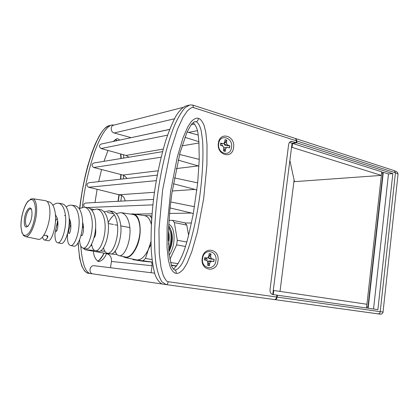 <?xml version="1.0" encoding="UTF-8"?>
<svg xmlns="http://www.w3.org/2000/svg" width="419" height="419" viewBox="0 0 419 419"><rect width="100%" height="100%" fill="white"/><g stroke="black" fill="none" stroke-linecap="round" stroke-linejoin="round"><path stroke-width="0.63" d="M80.773 245.99C82.234 263.86 85.565 273.057 90.761 273.581L92.908 273.879M82.334 207.185C84.612 187.686 88.744 169.114 94.741 151.463C101.099 134.677 106.934 125.841 112.25 124.951L114.251 125.04M130.676 137.762L169.674 129.345M113.025 141.528L116.906 138.747L117.954 138.809L119.766 140.087M103.975 161.315L107.992 150.447L101.079 148.536C98.894 146.886 98.9 145.398 101.099 144.073L169.637 129.445M98.664 181.637L101.576 169.527L93.694 167.5C91.452 165.804 91.494 164.3 93.825 162.991L162.53 151.668M94.966 202.539L97.129 189.288L88.624 187.267C86.33 185.533 86.414 184.014 88.87 182.726L157.272 175.126M84.428 207.143C83.109 205.111 83.538 203.744 85.712 203.037L153.522 199.386M93.557 209.4L90.106 208.646M110.485 267.731L111.459 261.446C111.758 257.329 110.124 254.71 106.562 253.589C104.729 258.046 102.11 260.733 98.695 261.65L98.612 261.639C95.511 259.738 93.772 256.266 93.4 251.227L84.879 249.698L83.234 248.132M151.076 272.717L152.113 265.746L151.762 262.079M106.562 253.589L93.4 251.227M163.232 149.085L126.009 155.433L123.532 154.747L123.746 158.057M127.224 178.463L123.574 175.215L123.343 178.892M125.103 200.916C124.747 198.465 123.595 196.626 121.641 195.401L120.829 201.146M123.532 154.747L107.992 150.447M173.471 269.176C184.685 257.978 188.65 235.153 193.295 213.711L197.695 182.883L199.24 159.377L198.899 141.674L198.171 135.044L187.131 132.016M191.237 124.742L194.631 124.014M174.398 118.797L114.141 132.98L130.985 137.61M114.141 132.98C110.365 132.158 110.213 125.506 113.963 125.113L182.815 107.458M291.535 147.43L292.053 147.357L292.556 143.403L296.725 142.811L392.833 173.655L388.486 173.974L383.306 172.324L381.678 172.445M292.556 143.403L381.746 171.827L381.348 175.399L294.463 181.657L289.875 160.404M383.306 172.324L368.144 308.216M381.609 173.037L382.851 173.419L367.929 307.08L366.635 306.907M373.544 308.992L388.486 173.974M392.833 173.655L377.886 309.615L276.87 295.128L276.624 297.024C276.299 298.7 275.571 299.548 274.44 299.564L166.133 284.601C167.155 284.553 167.857 283.59 168.228 281.709C166.987 281.929 165.296 279.761 163.148 275.204L161.027 267.406L159.272 253.526L158.958 229.533L162.619 189.99L170.423 151.306L177.488 129.246L182.983 117.351L187.099 111.218C190.336 108.055 192.483 106.85 193.541 107.594L296.463 140.842L296.233 142.649L292.069 143.24L272.748 294.531M380.258 314.166L274.953 299.632C276.084 299.622 276.818 298.773 277.142 297.097L277.383 295.196M295.73 138.621L296.951 141.004L296.725 142.811M274.948 299.632L274.518 299.569M366.515 307.981L366.929 304.273L273.277 290.409M273.79 290.477L273.261 294.604M93.008 273.895L162.137 283.998L93.008 273.895C88.257 273.418 89.561 264.928 94.254 265.735L154.58 273.146L94.254 265.735M188.838 105.19L186.314 105.839C183.307 106.793 180.013 109.909 176.425 115.188C172.748 121.824 169.171 130.351 165.678 140.768C160.618 157.9 156.806 175.608 154.234 193.882C151.72 212.931 150.699 231.314 151.175 249.038C151.898 259.696 153.223 268.338 155.156 274.953C157.361 280.164 159.822 283.207 162.551 284.077L166.05 284.59M198.171 135.044C197.716 129.565 196.024 125.449 193.091 122.694M294.112 180.018L280.018 291.399M381.646 173.037L366.635 306.891M366.672 306.897L367.929 307.08M292.053 147.357L381.348 175.399M193.541 107.594L192.771 105.085L295.489 138.506L296.463 140.842M276.87 295.123L272.837 294.541C270.826 293.981 269.888 292.326 270.03 289.576L288.618 144.644C288.969 142.659 289.901 141.543 291.42 141.303L296.233 142.649M233.577 147.614C235.635 135.871 219.776 130.948 218.372 143.141C216.366 155.187 232.377 159.639 233.577 147.614M217.974 261.021C220.116 248.771 203.676 245.702 202.215 258.34C200.13 270.904 216.728 273.46 217.974 261.021M198.48 118.42C200.34 118.807 202.188 121.081 204.032 125.244L205.797 132.31L207.017 144.503L206.923 164.767L203.686 198.533L197.401 232.063L191.787 251.699L187.152 263.059L183.428 269.187C180.458 272.429 178.028 273.806 176.137 273.314C174.184 273.23 172.219 271.172 170.245 267.128L168.349 260.021L167.034 247.425L167.15 226.229L170.669 191.054L177.321 156.936L183.098 137.642L187.759 126.894L191.436 121.363C194.337 118.629 196.684 117.645 198.48 118.42C198.119 120.227 197.412 121.337 196.354 121.735C198.313 122.914 199.926 125.883 201.188 130.649L202.513 139.962C203.634 154.711 202.55 175.928 199.533 197.899C197.04 214.68 193.877 229.806 190.043 243.277C187.466 251.473 184.863 258.156 182.234 263.331C179.651 267.484 177.242 269.721 175.011 270.046L174.974 270.04M289.492 142.418L292.069 143.24M231.539 147.404C233.278 137.474 219.86 133.347 218.687 143.633C216.984 153.789 230.513 157.575 231.539 147.404M228.041 145.236L229.874 145.775L229.57 147.97L227.737 147.43L226.344 147.713L225.584 149.159L225.27 151.427L223.474 150.913L223.788 148.64L223.474 146.875L222.253 145.828L220.394 145.283L220.703 143.073L222.562 143.623L223.966 143.345L224.725 141.9L225.045 139.637L226.831 140.171L226.517 142.434L226.836 144.194L228.041 145.236L226.401 145.697L224.223 144.764L224.762 142.68L226.653 140.192L225.04 139.674M229.874 145.775L226.401 145.697M222.877 146.367L222.238 145.032L221.352 145.566M229.423 147.928L229.706 145.828M223.756 148.452L223.809 147.755L227.737 147.43M225.066 151.411L223.772 148.761M223.966 143.345L221.002 144.11L220.63 143.324M225.584 149.159L223.84 149.295M226.344 147.713L223.809 147.755M222.562 143.623L221.002 144.11M226.517 142.434L224.762 142.68M226.836 144.194L224.223 144.764M215.905 260.749C217.712 250.379 203.807 247.818 202.587 258.481C200.816 269.071 214.842 271.266 215.905 260.749M212.281 258.963L214.182 259.288L213.863 261.566L211.967 261.247L210.527 261.707L209.736 263.279L209.406 265.636L207.546 265.332L207.876 262.97L207.546 261.205L206.284 260.283L204.352 259.958L204.676 257.659L206.604 257.989L208.054 257.533L208.851 255.962L209.175 253.61L211.029 253.94L210.705 256.287L211.035 258.046L212.281 258.963L210.663 259.068L208.442 258.099L208.961 256.187L210.851 253.919L209.61 253.605M214.182 259.288L210.663 259.068M206.42 260.388C207.326 259.675 207.326 259.005 206.42 258.366C205.493 258.56 205.252 259.152 205.698 260.147M208.657 265.62L209.228 265.62L208.002 263.064L208.013 261.205L210.411 260.88L213.711 261.529L214.02 259.303M204.352 259.921L206.284 260.283M206.604 257.989L205.064 258.109L204.64 257.774M209.736 263.279L208.002 263.064M210.527 261.707L208.013 261.205M211.967 261.247L210.411 260.88M210.705 256.287L208.961 256.187M211.035 258.046L208.442 258.099M169.517 213.47L191.609 213.046L193.295 213.711M191.609 213.046L170.051 207.95M170.722 201.963L192.583 206.342L194.568 206.405M188.581 235.195L186.79 225.087L184.968 222.845L172.576 220.326L168.977 220.336M113.633 213.784L107.301 212.402M104.441 211.778L103.907 211.663M121.641 195.401L97.129 189.288M173.335 183.742L195.008 189.409L196.878 190.231M123.574 175.215L101.576 169.527M178.117 160.11L198.983 166.123M197.695 182.883L174.362 177.892M126.009 155.433L128.952 157.198M199.24 159.377L179.547 154.454M198.899 141.674L184.931 137.322M176.671 266.049L171.387 265.515M169.815 259.539L176.635 244.879L177.305 240.265L174.356 222.578L172.576 220.326M168.731 224.359C175.587 226.679 175.975 245.885 169.156 255.124M174.356 222.578L186.79 225.087M186.712 242.004L177.305 240.265M176.635 244.879L185.355 246.445M178.195 263.724L170.449 262.477M171.219 265.07L176.75 265.945M170.47 228.91C173.424 235.829 172.885 243.554 168.841 252.091M168.663 225.689C170.02 227.355 170.952 229.691 171.455 232.697C172.314 238.914 171.418 245.073 168.768 251.17M168.642 249.441C170.779 243.717 171.455 238.086 170.664 232.545L168.616 226.579M168.438 231.131C169.465 235.007 169.449 239.359 168.396 244.193M168.386 232.906L168.328 240.736M152.322 262.132L143.02 261.231L133.027 259.654L136.887 259.953C141.103 260.084 144.927 256.58 148.352 249.446L150.96 241.564M125.024 257.496L136.227 259.848L152.312 262.074M151.992 259.513L145.503 258.465L148.352 249.446L151.013 244.45M143.125 260.618L145.503 258.465M132.587 259.083L133.027 259.654M151.861 216.115L149.866 215.706L144.063 215.555M151.406 223.002L151.72 218.016M151.563 217.985L149.866 215.706M151.327 224.469C149.976 219.127 147.677 216.173 144.429 215.607L133.148 213.905M122.751 256.438L124.899 257.47C129.12 258.073 133.012 254.642 136.573 247.173C142.842 233.812 140.522 214.177 133.022 213.884L130.649 214.099M116.231 213.564L120.882 212.632L132.907 214.439C136.405 215.109 138.658 218.65 139.674 225.066C142.015 239.307 132.53 259.471 124.993 256.91L118.944 255.637M108.139 222.657C109.956 219.257 112.025 216.633 114.345 214.79M120.882 212.632C124.831 213.381 127.586 216.948 129.136 223.343C132.708 237.599 124.872 257.847 118.849 255.616C117.236 255.208 116.016 253.689 115.188 251.06M55.392 214.58L57.031 217.718C59.006 223.552 57.22 231.801 56.24 231.325C55.779 231.131 55.785 229.822 56.256 227.391L57.895 222.641M64.484 215.596L65.427 215.502M69.156 218.22L69.973 220.106C71.968 225.878 70.13 234.022 69.041 233.53C68.527 233.346 68.486 232.037 68.92 229.617L70.795 224.296M82.585 222.358L82.611 222.442C84.633 228.098 82.747 236.206 81.553 235.688L81.129 235.028M82.323 228.313L83.381 225.993M94.055 237.735C95.511 236.478 96.035 233.022 95.621 227.36M103.519 247.77C104.226 250.908 105.431 252.704 107.138 253.155C112.784 255.307 120.279 235.258 116.875 221.337C115.382 215.047 112.742 211.543 108.945 210.836L104.158 211.935M91.803 210.291L96.742 208.997C100.403 209.704 102.938 213.135 104.341 219.289C107.578 233.027 100.419 252.667 95.155 250.635C93.337 250.127 92.164 247.954 91.635 244.109M79.154 208.631L84.256 207.117C87.76 207.777 90.179 211.139 91.525 217.199C94.61 230.597 87.786 250.012 82.91 248.058C80.904 247.435 79.804 244.67 79.594 239.762M66.202 206.97C68.009 205.572 69.769 204.98 71.476 205.195C74.849 205.855 77.164 209.144 78.426 215.057C81.344 228.25 74.865 247.257 70.371 245.424C68.297 244.706 67.328 241.47 67.464 235.703L67.653 233.273M68.894 226.611L70.418 221.761M52.93 205.305C54.81 203.702 56.633 203.011 58.398 203.225C61.609 203.844 63.819 207.054 65.024 212.868C67.789 225.726 61.656 244.476 57.544 242.727C55.638 242.041 54.805 238.882 55.03 233.257L57.691 220.598M43.518 235.672C45.372 235.028 46.828 235.237 47.886 236.306L47.525 237.646C46.399 239.396 45.362 240.171 44.409 239.967C43.545 239.741 42.916 238.741 42.534 236.96M47.525 237.646L46.75 235.504M28.057 226.208L27.277 226.339C26.214 226.051 25.617 224.6 25.491 221.981C25.177 216.335 28.372 208.233 30.671 208.924L31.352 209.311M32.713 198.732L45.53 200.664C47.976 201.167 49.411 204.289 49.84 210.024C50.861 222.761 43.288 241.234 38.05 239.259L25.329 236.594M35.416 208.159C34.494 199.355 31.854 197.318 27.502 202.047C23.715 206.96 20.735 218.241 21.013 226.438C21.72 235.3 24.276 237.589 28.686 233.315C32.614 228.596 35.835 216.55 35.416 208.159M24.302 222.264C23.731 212.035 31.635 201.733 31.938 212.569C32.541 223.175 24.433 233.189 24.302 222.264M82.842 223.175L82.59 223.505M69.214 222.159L70.177 220.776M57.214 218.315L55.502 220.97M44.466 239.977L47.876 240.695C51.705 242.365 57.571 223.872 54.931 211.218C53.773 205.504 51.642 202.346 48.531 201.738L47.221 201.539M57.607 242.742L60.933 243.439C65.139 245.188 71.361 226.449 68.564 213.444C67.339 207.609 65.102 204.378 61.85 203.744L58.508 203.241M70.371 245.424L73.686 246.121C78.29 247.996 84.842 228.832 81.894 215.623C80.595 209.652 78.248 206.347 74.854 205.703L71.586 205.21M82.91 248.058L86.152 248.745C91.122 250.698 98.036 231.309 94.919 217.754C93.557 211.674 91.106 208.295 87.561 207.615L84.371 207.133M95.239 250.651L98.334 251.306C103.708 253.38 110.941 233.582 107.667 219.834C106.227 213.622 103.661 210.176 99.979 209.484L96.868 209.018M107.227 253.176L110.249 253.809C115.99 255.962 123.574 235.955 120.133 221.871C118.629 215.56 115.953 212.04 112.114 211.312L109.076 210.851M90.719 273.576L88.341 273.23C82.512 271.842 79.149 261.613 78.248 242.538M112.25 124.951L109.747 125.595C99.287 126.219 84.46 166.28 79.856 208.175M152.113 265.746L111.459 261.446M116.98 254.469L106.431 253.563M97.533 261.226C99.591 260.482 101.812 257.795 104.184 253.16M118.284 201.282L119.232 194.547M120.787 179.18L121.075 174.54M121.191 158.482L120.876 154.014M117.226 140.632L115.356 139.344M197.339 130.681L188.581 132.414M383.029 312.066L380.222 311.663L395.426 172.817C397.06 173.356 397.93 173.875 398.045 174.388L398.013 174.634M295.976 138.668L394.321 170.669C398.574 172.382 397.458 172.686 398.045 174.388L383.029 312.061C383.537 311.998 381.798 314.313 381.149 314.135L378.017 313.868C379.205 313.883 379.939 313.145 380.222 311.663L277.142 297.097M296.951 141.004L395.426 172.817L394.321 170.669M378.011 313.868L274.964 299.632M276.624 297.024L168.228 281.709M274.44 299.564L166.097 284.595L161.865 281.772C159.403 277.807 157.444 271.8 155.999 263.75C153.59 246.178 154.234 220.363 157.727 193.704C161.483 167.071 167.741 141.915 174.697 124.998C178.211 117.257 181.678 111.48 185.109 107.662L189.954 104.902L192.771 105.085M290.215 141.732L292.389 141.418M176.137 273.314C176.305 271.46 175.912 270.365 174.959 270.035L174.917 270.03M194.432 121.824L196.354 121.735M134.729 214.146L152.045 213.81M185.119 222.992L191.446 223.008M195.008 189.409L172.188 191.022M154.454 192.279L119.96 194.72M198.355 165.908L176.2 168.59M158.11 170.784L123.008 175.037M198.994 142.984L182.003 145.88M167.532 135.164L101.079 148.536M161.116 157.235L93.694 167.5M156.282 180.626L88.624 187.267M23.202 235.227L25.25 236.578C30.163 238.463 37.438 220.315 36.594 207.861C36.244 202.241 34.924 199.193 32.635 198.716L30.226 199.261M115.576 252.154L114.329 252.055M104.834 251.295L100.44 250.944M94.699 250.483L84.879 249.698M152.893 204.854L87.058 207.541M90.761 273.581L88.341 273.23M108.49 125.951L105.494 127.832C103.289 130.005 102.571 130.529 99.041 136.348L95.129 144.304L91.908 152.547L87.77 165.751C84.229 178.934 81.511 193.128 79.62 208.322M78.044 242.889L79.647 258.282L81.752 265.981L84.423 270.81C86.592 272.727 87.901 273.534 88.346 273.23M166.133 284.601L162.551 284.077M291.121 141.344L291.42 141.303M175.011 270.046L174.959 270.035C174.404 269.852 173.812 270.176 171.544 265.924L168.977 253.516L168.459 230.403L169.962 208.788L171.858 193.279L179.971 152.877L186.764 132.839C189.315 127.706 191.164 124.579 192.305 123.458C193.552 122.243 194.51 121.636 195.181 121.636L194.573 121.772M27.277 226.339L27.832 226.433M28.34 200.827C24.061 205.389 20.631 217.665 20.955 226.559M20.96 226.669L22.034 233.1M114.701 224.725L117.488 225.249M120.761 225.867L129.806 227.564M108.233 223.51L113.444 224.49M91.861 245.534L90.855 245.466M97.486 261.194L98.701 260.482C99.272 260.335 102.812 255.941 103.959 253.123M118.017 201.298L118.97 194.484M120.515 179.206L120.803 174.472M120.902 158.523L120.583 153.93M116.974 140.684L115.288 139.391"/></g></svg>
